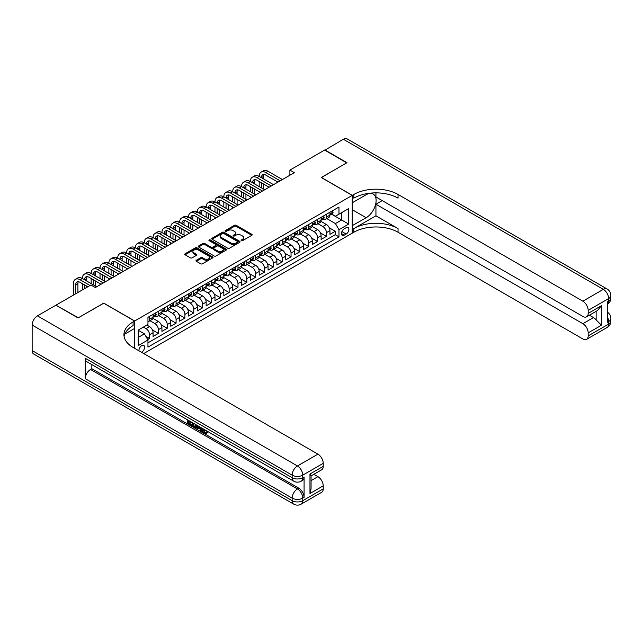 <?xml version="1.0" encoding="UTF-8"?>
<svg xmlns="http://www.w3.org/2000/svg" width="643" height="643" viewBox="0 0 643 643"><rect width="100%" height="100%" fill="white"/><g stroke="black" fill="none" stroke-linecap="round" stroke-linejoin="round"><path stroke-width="0.96" d="M241.366 240.643A0.86 0.498 0 0 0 242.58 240.643L251.807 235.314A1.23 0.707 0 0 0 252.16 234.816A1.23 0.707 0 0 0 251.807 234.309L236.182 225.291A1.23 0.707 0 0 0 234.446 225.291L225.219 230.62A0.86 0.498 0 0 0 226.432 231.319L227.63 230.628A3.93 2.267 0 0 1 233.184 230.628L234.486 231.384A3.93 2.267 0 0 1 235.635 232.983A3.93 2.267 0 0 1 234.486 234.591L233.296 235.282A0.86 0.498 0 0 0 234.51 235.981L235.7 235.29A3.93 2.267 0 0 1 241.254 235.29L242.556 236.045A3.93 2.267 0 0 1 243.713 237.645A3.93 2.267 0 0 1 242.556 239.252L241.366 239.935A0.86 0.498 0 0 0 241.366 240.643L241.366 239.935M141.484 352.276A4.003 2.307 120 0 0 141.765 352.131A4.003 2.307 120 0 0 144.378 348.61A4.003 2.307 120 0 0 143.767 345.404A4.003 2.307 120 0 0 141.765 345.596A4.003 2.307 120 0 0 138.944 350.813M196.34 260.27A1.23 0.707 0 0 0 195.978 260.777A1.23 0.707 0 0 0 196.34 261.275L200.72 263.807A1.23 0.707 0 0 0 202.457 263.807L212.696 257.891A1.23 0.707 0 0 0 213.058 257.393A1.23 0.707 0 0 0 212.696 256.887L197.071 247.868A1.23 0.707 0 0 0 195.335 247.868L185.096 253.784A1.23 0.707 0 0 0 184.734 254.282A1.23 0.707 0 0 0 185.096 254.789L190.392 257.843A1.23 0.707 0 0 0 192.128 257.843L196.509 255.311A1.23 0.707 0 0 0 196.871 254.813A1.23 0.707 0 0 0 196.509 254.306L193.881 252.795A3.287 1.897 0 0 1 192.924 251.453A3.287 1.897 0 0 1 194.95 249.701A3.287 1.897 0 0 1 198.526 250.111L208.814 256.051A3.287 1.897 0 0 1 209.779 257.393A3.287 1.897 0 0 1 207.745 259.145A3.287 1.897 0 0 1 204.169 258.735L202.457 257.739A1.23 0.707 0 0 0 200.72 257.739L196.34 260.27L196.34 261.275M103.74 303.223L78.309 317.795L56.206 305.337M103.74 303.118L134.692 320.986L352.235 195.392L352.235 233.168L143.71 353.562M56.206 305.031L90.912 284.994L95.333 287.55L294.309 172.67L289.889 170.114L324.602 150.076L346.714 162.84L321.283 177.516L352.235 195.392M227.718 248.222A1.23 0.707 0 0 0 229.455 248.222L239.694 242.307A1.23 0.707 0 0 0 240.056 241.808A1.23 0.707 0 0 0 239.694 241.302L224.069 232.284A1.23 0.707 0 0 0 222.333 232.284L212.094 238.199A1.23 0.707 0 0 0 211.732 238.698A1.23 0.707 0 0 0 212.094 239.196L227.718 248.222M209.441 240.828A0.86 0.498 0 0 1 210.309 240.948L210.309 239.927L226.199 249.098A1.23 0.707 0 0 1 226.553 249.597A1.23 0.707 0 0 1 226.199 250.103L215.952 256.01A1.23 0.707 0 0 1 214.215 256.01L198.591 246.992L202.979 244.477L202.979 243.456L198.591 245.988A1.23 0.707 0 0 0 198.237 246.494A1.23 0.707 0 0 0 198.591 246.992L198.591 245.988M202.979 244.477A1.23 0.707 0 0 1 204.715 244.477L204.715 243.456A1.23 0.707 0 0 0 202.979 243.456M204.715 243.456L211.049 247.121A1.23 0.707 0 0 0 212.785 247.121L215.694 245.441A1.23 0.707 0 0 0 216.056 244.935A1.23 0.707 0 0 0 215.694 244.436L209.096 240.627A0.86 0.498 0 0 1 210.309 239.927M147.713 339.56L149.546 338.499L145.873 336.385M143.357 327.118L146.009 328.645A4.999 2.885 60 0 1 149.546 334.778L153.082 332.736L153.082 336.458L158.387 333.395L152.407 329.947M149.948 320.712L154.85 323.542A4.999 2.885 60 0 1 158.387 329.666L161.923 327.625L161.923 331.354L167.236 328.292L161.248 324.836M158.797 315.609L163.7 318.438A4.999 2.885 60 0 1 167.236 324.562L170.773 322.521L170.773 326.25L176.078 323.188L170.098 319.732M167.638 310.505L172.541 313.334A4.999 2.885 60 0 1 176.078 319.458L179.614 317.417L179.614 321.146L184.919 318.076L178.939 314.628M176.479 305.393L181.382 308.222A4.999 2.885 60 0 1 184.919 314.355L188.455 312.313L188.455 316.034L193.76 312.972L187.78 309.524M185.321 300.289L190.224 303.118A4.999 2.885 60 0 1 193.76 309.243L197.305 307.201L197.305 310.931L202.609 307.868L196.629 304.412M194.17 295.185L199.073 298.014A4.999 2.885 60 0 1 202.609 304.139L206.146 302.097L206.146 305.827L211.451 302.765L205.471 299.308M203.011 290.081L207.914 292.911A4.999 2.885 60 0 1 211.451 299.035L214.987 296.994L214.987 300.723L220.292 297.653L214.312 294.205M211.852 284.97L216.755 287.799A4.999 2.885 60 0 1 220.292 293.931L223.828 291.89L223.828 295.611L229.133 292.549L223.153 289.101M220.694 279.866L225.597 282.695A4.999 2.885 60 0 1 229.133 288.828L232.678 286.778L232.678 290.507L237.982 287.445L232.002 283.989M229.543 274.762L234.446 277.591A4.999 2.885 60 0 1 237.982 283.716L241.519 281.674L241.519 285.404L246.824 282.341L240.844 278.885M238.384 269.658L243.287 272.487A4.999 2.885 60 0 1 246.824 278.612L250.36 276.57L250.36 280.3L255.665 277.237L249.685 273.781M247.225 264.546L252.128 267.384A4.999 2.885 60 0 1 255.665 273.508L259.201 271.467L259.201 275.188L264.514 272.126L258.526 268.678M256.075 259.442L260.97 262.272A4.999 2.885 60 0 1 264.514 268.404L268.051 266.355L268.051 270.084L273.355 267.022L267.375 263.566M264.916 254.339L269.819 257.168A4.999 2.885 60 0 1 273.355 263.292L276.892 261.251L276.892 264.98L282.197 261.918L276.217 258.462M273.757 249.235L278.66 252.064A4.999 2.885 60 0 1 282.197 258.189L285.733 256.147L285.733 259.876L291.038 256.814L285.058 253.358M282.599 244.123L287.501 246.96A4.999 2.885 60 0 1 291.038 253.085L294.574 251.043L294.574 254.773L299.887 251.702L293.907 248.254M291.448 239.019L296.351 241.848A4.999 2.885 60 0 1 299.887 247.981L303.424 245.939L303.424 249.661L308.728 246.599L302.749 243.15M300.289 233.915L305.192 236.745A4.999 2.885 60 0 1 308.728 242.869L312.265 240.828L312.265 244.557L317.57 241.495L311.59 238.039M309.13 228.812L314.033 231.641A4.999 2.885 60 0 1 317.57 237.765L321.106 235.724L321.106 239.453L326.411 236.391L326.411 232.662A4.999 2.885 -120 0 0 322.874 226.537L317.972 223.708M320.431 232.935L326.411 236.391M153.082 332.736A4.999 2.885 -120 0 0 149.546 326.604L146.893 325.077M161.923 327.625A4.999 2.885 -120 0 0 158.387 321.5L152.921 318.341M170.773 322.521A4.999 2.885 -120 0 0 167.236 316.396L161.763 313.237M179.614 317.417A4.999 2.885 -120 0 0 176.078 311.292L170.604 308.134M188.455 312.313A4.999 2.885 -120 0 0 184.919 306.181L179.453 303.022M197.305 307.201A4.999 2.885 -120 0 0 193.76 301.077L188.295 297.918M206.146 302.097A4.999 2.885 -120 0 0 202.609 295.973L197.136 292.814M214.987 296.994A4.999 2.885 -120 0 0 211.451 290.869L205.985 287.71M223.828 291.89A4.999 2.885 -120 0 0 220.292 285.757L214.826 282.607M232.678 286.778A4.999 2.885 -120 0 0 229.133 280.653L223.668 277.495M241.519 281.674A4.999 2.885 -120 0 0 237.982 275.55L232.509 272.391M250.36 276.57A4.999 2.885 -120 0 0 246.824 270.446L241.358 267.287M259.201 271.467A4.999 2.885 -120 0 0 255.665 265.334L250.199 262.183M268.051 266.355A4.999 2.885 -120 0 0 264.514 260.23L259.041 257.071M276.892 261.251A4.999 2.885 -120 0 0 273.355 255.126L267.882 251.968M285.733 256.147A4.999 2.885 -120 0 0 282.197 250.023L276.731 246.864M294.574 251.043A4.999 2.885 -120 0 0 291.038 244.911L285.572 241.76M303.424 245.939A4.999 2.885 -120 0 0 299.887 239.807L294.414 236.648M312.265 240.828A4.999 2.885 -120 0 0 308.728 234.703L303.255 231.544M321.106 235.724A4.999 2.885 -120 0 0 317.57 229.599L312.104 226.44M346.135 227.71L344.19 228.836A3.874 2.234 120 0 0 341.658 232.252A3.874 2.234 120 0 0 342.253 235.354A3.874 2.234 120 0 0 344.19 235.161L346.135 234.036A3.874 2.234 120 0 0 348.667 230.62A3.874 2.234 120 0 0 348.072 227.518A3.874 2.234 120 0 0 346.135 227.71M134.692 348.353L134.692 320.986M138.229 337.43L144.418 333.854L147.954 339.986L147.954 347.132L338.974 236.849L338.974 229.696L335.437 223.571L326.821 218.596M147.954 339.986L138.229 345.596L138.229 330.076L147.954 324.458L147.954 317.312L338.974 207.03L338.974 214.175L348.699 208.565L348.699 224.085L338.974 229.696M154.802 316.163L154.85 316.187A4.999 2.885 60 0 0 157.35 316.436L160.895 314.395A4.999 2.885 -120 0 0 161.923 312.104L161.923 309.243M163.652 311.059L163.7 311.083A4.999 2.885 60 0 0 166.199 311.333L169.736 309.291A4.999 2.885 -120 0 0 170.773 307L170.773 304.139M172.493 305.955L172.541 305.98A4.999 2.885 60 0 0 175.041 306.229L178.577 304.187A4.999 2.885 -120 0 0 179.614 301.897L179.614 299.035M181.334 300.844L181.382 300.876A4.999 2.885 60 0 0 183.882 301.117L187.418 299.075A4.999 2.885 -120 0 0 188.455 296.785L188.455 293.931M190.183 295.74L190.224 295.764A4.999 2.885 60 0 0 192.731 296.013L196.268 293.972A4.999 2.885 -120 0 0 197.305 291.681L197.305 288.82M199.025 290.636L199.073 290.66A4.999 2.885 60 0 0 201.572 290.909L205.109 288.868A4.999 2.885 -120 0 0 206.146 286.577L206.146 283.716M207.866 285.532L207.914 285.556A4.999 2.885 60 0 0 210.414 285.805L213.95 283.764A4.999 2.885 -120 0 0 214.987 281.473L214.987 278.612M216.707 280.42L216.755 280.452A4.999 2.885 60 0 0 219.255 280.702L222.791 278.652A4.999 2.885 -120 0 0 223.828 276.369L223.828 273.508M225.556 275.317L225.597 275.341A4.999 2.885 60 0 0 228.104 275.59L231.641 273.548A4.999 2.885 -120 0 0 232.678 271.258L232.678 268.404M234.398 270.213L234.446 270.237A4.999 2.885 60 0 0 236.946 270.486L240.482 268.444A4.999 2.885 -120 0 0 241.519 266.154L241.519 263.292M243.239 265.109L243.287 265.133A4.999 2.885 60 0 0 245.787 265.382L249.323 263.341A4.999 2.885 -120 0 0 250.36 261.05L250.36 258.189M252.08 259.997L252.128 260.029A4.999 2.885 60 0 0 254.628 260.278L258.173 258.237A4.999 2.885 -120 0 0 259.201 255.946L259.201 253.085M260.929 254.893L260.97 254.925A4.999 2.885 60 0 0 263.477 255.167L267.014 253.125A4.999 2.885 -120 0 0 268.051 250.834L268.051 247.981M269.771 249.789L269.819 249.814A4.999 2.885 60 0 0 272.319 250.063L275.855 248.021A4.999 2.885 -120 0 0 276.892 245.73L276.892 242.869M278.612 244.686L278.66 244.71A4.999 2.885 60 0 0 281.16 244.959L284.696 242.917A4.999 2.885 -120 0 0 285.733 240.627L285.733 237.765M287.461 239.582L287.501 239.606A4.999 2.885 60 0 0 290.001 239.855L293.546 237.814A4.999 2.885 -120 0 0 294.574 235.523L294.574 232.662M296.302 234.47L296.351 234.502A4.999 2.885 60 0 0 298.85 234.743L302.387 232.702A4.999 2.885 -120 0 0 303.424 230.411L303.424 227.558M305.144 229.366L305.192 229.39A4.999 2.885 60 0 0 307.692 229.639L311.228 227.598A4.999 2.885 -120 0 0 312.265 225.307L312.265 222.446M313.985 224.262L314.033 224.286A4.999 2.885 60 0 0 316.533 224.536L320.069 222.494A4.999 2.885 -120 0 0 321.106 220.203L321.106 217.342M147.954 342.84L335.26 234.703L335.26 231.279L329.955 234.349L329.955 230.62A4.999 2.885 -120 0 0 326.411 224.495L320.945 221.337M322.834 219.159L322.874 219.183A4.999 2.885 -120 0 0 325.382 219.432A4.999 2.885 -120 0 0 326.411 217.141L326.411 214.28M325.382 219.432L328.919 217.39A4.999 2.885 -120 0 0 329.955 215.1L329.955 212.238M149.546 316.396L149.546 319.249A4.999 2.885 60 0 1 148.509 321.54A4.999 2.885 60 0 1 147.954 321.749M148.509 321.54L152.045 319.499A4.999 2.885 -120 0 0 153.082 317.208L153.082 314.355M158.387 311.292L158.387 314.146A4.999 2.885 60 0 1 157.35 316.436M167.236 306.181L167.236 309.042A4.999 2.885 60 0 1 166.199 311.333M176.078 301.077L176.078 303.938A4.999 2.885 60 0 1 175.041 306.229M184.919 295.973L184.919 298.834A4.999 2.885 60 0 1 183.882 301.117M193.76 290.869L193.76 293.722A4.999 2.885 60 0 1 192.731 296.013M202.609 285.757L202.609 288.619A4.999 2.885 60 0 1 201.572 290.909M211.451 280.653L211.451 283.515A4.999 2.885 60 0 1 210.414 285.805M220.292 275.55L220.292 278.411A4.999 2.885 60 0 1 219.255 280.702M229.133 270.446L229.133 273.299A4.999 2.885 60 0 1 228.104 275.59M237.982 265.334L237.982 268.195A4.999 2.885 60 0 1 236.946 270.486M246.824 260.23L246.824 263.091A4.999 2.885 60 0 1 245.787 265.382M255.665 255.126L255.665 257.988A4.999 2.885 60 0 1 254.628 260.278M264.514 250.023L264.514 252.876A4.999 2.885 60 0 1 263.477 255.167M273.355 244.911L273.355 247.772A4.999 2.885 60 0 1 272.319 250.063M282.197 239.807L282.197 242.668A4.999 2.885 60 0 1 281.16 244.959M291.038 234.703L291.038 237.564A4.999 2.885 60 0 1 290.001 239.855M299.887 229.599L299.887 232.453A4.999 2.885 60 0 1 298.85 234.743M308.728 224.495L308.728 227.349A4.999 2.885 60 0 1 307.692 229.639M317.57 219.384L317.57 222.245A4.999 2.885 60 0 1 316.533 224.536M317.57 237.765L317.57 241.495M308.728 242.869L308.728 246.599M299.887 247.981L299.887 251.702M291.038 253.085L291.038 256.814M282.197 258.189L282.197 261.918M273.355 263.292L273.355 267.022M264.514 268.404L264.514 272.126M255.665 273.508L255.665 277.237M246.824 278.612L246.824 282.341M237.982 283.716L237.982 287.445M229.133 288.828L229.133 292.549M220.292 293.931L220.292 297.653M211.451 299.035L211.451 302.765M202.609 304.139L202.609 307.868M193.76 309.243L193.76 312.972M184.919 314.355L184.919 318.076M176.078 319.458L176.078 323.188M167.236 324.562L167.236 328.292M158.387 329.666L158.387 333.395M149.546 334.778L149.546 338.499M144.418 333.854L138.229 330.285M335.437 223.571L341.626 220.002L341.626 212.648L348.699 208.565M331.499 214.151L348.699 224.085M331.675 214.047L335.437 216.217L338.974 214.175M289.889 170.114L289.889 175.218M329.28 227.831L335.26 231.279M335.26 234.703L338.974 236.849M241.712 240.763L242.556 240.273A3.93 2.267 0 0 0 243.713 238.666L243.713 237.645M235.635 232.983L235.635 234.004A3.93 2.267 0 0 1 234.486 235.611L233.634 236.102M251.791 235.322L236.182 226.312A1.23 0.707 0 0 0 234.446 226.312L225.564 231.44M239.678 242.315L224.069 233.305A1.23 0.707 0 0 0 222.333 233.305L212.11 239.212L212.094 238.199M237.524 242.154A0.86 0.498 0 0 0 237.524 241.455L223.812 233.538A0.86 0.498 0 0 0 222.591 233.538L221.337 234.261A3.93 2.267 0 0 0 220.187 235.868A3.93 2.267 0 0 0 221.337 237.468L230.708 242.885A3.93 2.267 0 0 0 236.262 242.885L237.524 242.154L237.524 243.175A0.86 0.498 0 0 0 237.773 242.829L237.773 241.808M220.187 235.868L220.187 236.889A3.93 2.267 0 0 0 221.337 238.489L221.337 237.468M237.524 243.175L236.262 243.906A3.93 2.267 0 0 1 230.708 243.906L221.337 238.489M204.715 244.477L211.049 248.142A1.23 0.707 0 0 0 212.785 248.142L215.694 246.462A1.23 0.707 0 0 0 216.056 245.956L216.056 244.935M210.309 240.948L226.183 250.111M217.623 250.915A3.287 1.897 0 0 0 221.2 251.325A3.287 1.897 0 0 0 223.234 249.572A3.287 1.897 0 0 0 222.269 248.23L218.644 246.14A1.23 0.707 0 0 0 216.908 246.14L213.998 247.82A1.23 0.707 0 0 0 213.645 248.319A1.23 0.707 0 0 0 213.998 248.825L217.623 250.915L217.623 251.935A3.287 1.897 0 0 0 221.2 252.345A3.287 1.897 0 0 0 223.234 250.593L223.234 249.572M213.645 248.319L213.645 249.339A1.23 0.707 0 0 0 213.998 249.846L213.998 248.825M217.623 251.935L213.998 249.846M209.779 257.393L209.779 258.414A3.287 1.897 0 0 1 207.745 260.166A3.287 1.897 0 0 1 204.169 259.756L202.457 258.767A1.23 0.707 0 0 0 200.72 258.767L196.356 261.283M192.924 251.453L192.924 252.474A3.287 1.897 0 0 0 193.881 253.816L193.881 252.795M196.493 255.319L193.881 253.816M212.68 257.899L197.071 248.889A1.23 0.707 0 0 0 195.335 248.889L185.112 254.797L185.096 253.784M332.294 210.888L333.05 212.19A3.311 1.913 60 0 1 332.359 213.653L330.679 214.625A3.311 1.913 -120 0 0 331.258 213.862L331.185 213.564M73.495 295.049L73.495 283.619A9.38 5.417 60 0 1 75.432 279.319L77.65 278.049A9.38 5.417 60 0 1 82.336 278.507A9.38 5.417 60 0 1 84.281 274.215L86.492 272.937A9.38 5.417 60 0 1 91.177 273.404A9.38 5.417 60 0 1 93.122 269.112L95.333 267.834A9.38 5.417 60 0 1 100.027 268.3A9.38 5.417 60 0 1 101.964 264.008L104.174 262.73A9.38 5.417 60 0 1 108.868 263.196A9.38 5.417 60 0 1 110.813 258.896L113.023 257.626A9.38 5.417 60 0 1 117.709 258.084A9.38 5.417 60 0 1 119.654 253.792L121.865 252.514A9.38 5.417 60 0 1 126.55 252.98A9.38 5.417 60 0 1 128.496 248.688L130.706 247.41A9.38 5.417 60 0 1 135.4 247.876A9.38 5.417 60 0 1 137.337 243.584L139.547 242.307A9.38 5.417 60 0 1 144.241 242.773A9.38 5.417 60 0 1 146.186 238.473L148.396 237.203A9.38 5.417 60 0 1 153.082 237.661A9.38 5.417 60 0 1 155.027 233.369L157.238 232.091A9.38 5.417 60 0 1 161.923 232.557A9.38 5.417 60 0 1 163.869 228.265L166.079 226.987A9.38 5.417 60 0 1 170.773 227.453A9.38 5.417 60 0 1 172.71 223.161L174.92 221.883A9.38 5.417 60 0 1 179.614 222.349A9.38 5.417 60 0 1 181.559 218.049L183.769 216.779A9.38 5.417 60 0 1 188.455 217.238A9.38 5.417 60 0 1 190.4 212.946L192.611 211.668A9.38 5.417 60 0 1 197.305 212.134A9.38 5.417 60 0 1 199.242 207.842L201.452 206.564A9.38 5.417 60 0 1 206.146 207.03A9.38 5.417 60 0 1 208.083 202.738L210.301 201.46A9.38 5.417 60 0 1 214.987 201.926A9.38 5.417 60 0 1 216.932 197.634L219.142 196.356A9.38 5.417 60 0 1 223.828 196.822A9.38 5.417 60 0 1 225.773 192.522L227.984 191.252A9.38 5.417 60 0 1 232.678 191.71A9.38 5.417 60 0 1 234.615 187.418L236.825 186.14A9.38 5.417 60 0 1 241.519 186.607A9.38 5.417 60 0 1 243.464 182.315L245.674 181.037A9.38 5.417 60 0 1 250.36 181.503A9.38 5.417 60 0 1 252.305 177.211L254.515 175.933A9.38 5.417 60 0 1 259.201 176.399A9.38 5.417 60 0 1 261.146 172.099L263.357 170.829A9.38 5.417 60 0 1 268.051 171.287L282.373 179.558M261.146 172.099A9.38 5.417 60 0 1 265.84 172.565L280.163 180.836M330.06 214.778L330.076 214.778A3.311 1.913 -120 0 0 330.679 214.625M330.832 213.613L331.258 213.862L330.197 214.473A3.311 1.913 60 0 1 329.955 214.947M277.953 182.114L265.84 175.121A6.253 3.609 -120 0 0 262.714 174.808A6.253 3.609 -120 0 0 261.412 177.669L263.63 176.399L263.63 178.947M264.016 174.518A6.253 3.609 -120 0 0 263.63 176.399M261.412 182.781L261.412 187.885M263.63 184.051L263.63 189.163M259.201 192.94L259.201 191.71M259.201 186.607L259.201 181.503M324.868 150.229L343.346 139.25L603.343 289.358A7.507 4.332 120 0 1 607.096 288.988A7.507 7.507 0 0 1 610.85 295.483A7.507 4.332 180 0 1 608.656 298.553L588.176 310.368A7.507 4.332 -120 0 0 582.871 301.181L603.343 289.358A7.507 4.332 60 0 1 608.656 298.553L608.656 301.101L607.33 301.872L607.33 322.288L608.656 321.524L608.656 324.08A7.507 4.332 60 0 1 607.096 327.512L586.625 339.335A7.507 4.332 -120 0 0 588.176 335.895L608.656 324.08A7.507 4.332 0 0 0 610.85 321.018A7.507 7.507 0 0 1 607.096 327.512M324.868 149.923L346.979 162.687L321.371 177.572M352.235 225.669L366.164 217.728A14.074 8.126 120 0 0 375.359 205.326A14.074 8.126 120 0 0 373.197 194.057A14.074 8.126 120 0 0 366.164 194.749L352.324 202.738L352.324 195.335L353.827 194.467A31.266 18.052 180 0 1 398.049 194.467L582.871 301.181M352.324 225.717L352.324 233.12L353.827 232.252A31.266 18.052 180 0 1 398.049 232.252L582.871 338.965A7.507 4.332 -120 0 0 586.625 339.335M375.938 215.815L353.827 228.578A31.266 18.052 180 0 1 398.049 228.578L375.938 215.815L375.938 204.225L382.215 200.6M375.938 192.86L375.938 196.975L582.871 316.444A7.507 4.332 -120 0 0 586.625 316.814A7.507 4.332 -120 0 0 588.176 313.382L601.446 305.722L601.446 325.229L596.141 319.925L596.141 311.325M601.446 325.229L588.176 332.889L588.176 335.895M588.176 332.889A7.507 4.332 -120 0 0 582.871 323.694L593.489 317.57A7.507 4.332 60 0 1 596.141 319.925M375.938 204.225L582.871 323.694M343.346 139.25A7.507 4.332 -60 0 1 347.099 138.88L607.096 288.988M321.371 177.468L352.324 195.335M588.176 310.368L588.176 313.382M589.406 315.215L593.489 317.57M353.827 194.467L353.827 198.148A31.266 18.052 180 0 1 398.049 198.148L398.049 194.467M586.625 316.814L597.476 310.553L601.446 305.722M203.509 429.042L205.149 432.466L205.768 432.683M202.875 428.704L204.442 432.876L205.471 433.004L206.636 431.791L207.384 432.426L206.057 433.824L204.514 433.623C202.883 432.522 202.063 430.987 202.055 429.018L202.111 428.262M198.542 428.214L197.497 429.492L196.702 429.034L198.044 425.915M201.404 427.86L202.465 431.549L201.757 431.959L200.962 431.501L200.359 429.267L198.1 427.957L197.497 429.492M188.68 421.575L188.68 422.885L191.807 424.685L191.807 425.393L191.1 425.803L187.226 423.568L187.226 419.67M191.469 422.121L190.762 422.781L187.973 421.173L187.973 423.287L188.68 422.885M85.214 358.231L292.147 477.709A7.507 4.332 120 0 0 293.698 481.141L86.765 361.671A7.507 4.332 -60 0 1 85.214 358.231L85.214 378.655A7.507 4.332 -60 0 1 90.518 369.468L91.845 368.704L298.778 488.174A7.507 4.332 60 0 1 304.083 497.369L304.083 476.945A7.507 4.332 60 0 1 302.531 480.377L301.205 481.141A7.507 4.332 -120 0 0 302.757 477.709L304.083 476.945M91.845 368.704L91.845 364.605M197.184 425.417L196.445 427.426L194.017 427.491L192.12 426.389L192.12 422.499M78.044 317.947L103.652 303.166L134.604 321.042L133.101 321.91A31.266 18.052 -0 0 0 123.938 334.673A31.266 18.052 -0 0 0 133.101 347.437L317.923 454.143A7.507 4.332 60 0 1 323.228 463.338L302.757 475.153L302.757 477.709A7.507 4.332 -0 0 1 292.147 477.709L292.147 475.153L32.15 325.045A7.507 4.332 -60 0 1 37.455 315.858L55.941 305.184L78.044 317.947M134.604 321.042L134.604 328.444L124.822 334.087M309.966 474.004L311.067 475.667L311.067 488.784L309.966 493.511L309.966 474.004L323.228 466.352L323.228 463.338M323.228 466.352A7.507 4.332 60 0 1 321.677 469.784L311.067 475.908M32.15 350.58L292.147 500.688A7.507 4.332 120 0 0 293.698 504.12L33.701 354.012A7.507 4.332 -60 0 1 32.15 350.58L32.15 325.045M313.84 474.309L317.923 476.664A7.507 4.332 60 0 1 323.228 485.851L309.966 493.511M304.083 497.369L302.757 498.132L302.757 500.688L323.228 488.865L323.228 485.851M323.228 488.865A7.507 4.332 60 0 1 321.677 492.297L301.205 504.12A7.507 4.332 -120 0 0 302.757 500.688A7.507 4.332 -0 0 1 292.147 500.688L292.147 498.132L85.214 378.655M133.101 321.91L133.101 325.583A31.266 18.052 -0 0 0 124.099 336.514M187.973 423.287L191.1 425.095L191.807 424.685M191.1 425.095L191.1 425.803M187.973 420.104L191.075 421.888M190.762 422.073L190.762 422.781M196.42 424.975L195.737 427.836M192.868 422.925L192.868 426.116L193.961 426.751L195.215 427.04L195.673 424.549M196.477 425.811L197.168 425.409M193.575 423.335L193.575 425.706L195.922 426.63M192.868 426.116L193.575 425.706M193.961 426.751L194.668 426.341M200.415 427.29L201.757 431.959M198.743 426.317L198.325 427.378L200.134 428.431L199.716 426.88M199.185 426.574L199.877 427.458M198.325 427.378L199.033 426.976M204.442 432.876L205.149 432.466M202.802 429.444L203.477 429.058M205.929 432.2L206.676 432.835L207.384 432.426M206.676 432.835L206.057 433.824M323.453 215.992L324.201 217.294A3.311 1.913 60 0 1 323.517 218.757L321.838 219.729A3.311 1.913 -120 0 0 322.416 218.966L322.344 218.668M252.305 177.211A9.38 5.417 60 0 1 256.991 177.669L259.201 176.399L273.532 184.67M256.991 177.669L271.322 185.94M321.219 219.882L321.235 219.882A3.311 1.913 -120 0 0 321.838 219.729M321.982 218.716L322.416 218.966L321.355 219.576A3.311 1.913 60 0 1 321.106 220.051M269.112 187.217L256.991 180.225A6.253 3.609 -120 0 0 253.864 179.919A6.253 3.609 -120 0 0 252.57 182.781L254.781 181.503L254.781 184.051M255.175 179.63A6.253 3.609 -120 0 0 254.781 181.503M252.57 187.885L252.57 192.988M254.781 189.163L254.781 194.266M250.36 198.044L250.36 196.822M250.36 191.71L250.36 186.607M314.612 221.096L315.359 222.398A3.311 1.913 60 0 1 314.676 223.86L312.996 224.833A3.311 1.913 -120 0 0 313.567 224.069L313.503 223.78M243.464 182.315A9.38 5.417 60 0 1 248.15 182.781L250.36 181.503L264.691 189.773M248.15 182.781L262.481 191.051M312.377 224.994L312.385 224.994A3.311 1.913 -120 0 0 312.996 224.833M313.141 223.82L313.567 224.069L312.506 224.68A3.311 1.913 60 0 1 312.265 225.154M260.262 192.329L248.15 185.329A6.253 3.609 -120 0 0 245.023 185.023A6.253 3.609 -120 0 0 243.729 187.885L245.939 186.607L245.939 189.163M246.333 184.734A6.253 3.609 -120 0 0 245.939 186.607M243.729 192.988L243.729 198.092M245.939 194.266L245.939 199.37M241.519 203.148L241.519 201.926M241.519 196.822L241.519 191.71M305.763 226.199L306.518 227.501A3.311 1.913 60 0 1 305.827 228.972L304.147 229.937A3.311 1.913 -120 0 0 304.726 229.173L304.661 228.884M234.615 187.418A9.38 5.417 60 0 1 239.309 187.885L241.519 186.607L255.842 194.877M239.309 187.885L253.631 196.155M303.536 230.098L303.544 230.098A3.311 1.913 -120 0 0 304.147 229.937M304.3 228.932L304.726 229.173L303.665 229.792A3.311 1.913 60 0 1 303.424 230.258M251.421 197.433L239.309 190.441A6.253 3.609 -120 0 0 236.182 190.127A6.253 3.609 -120 0 0 234.888 192.988L237.098 191.71L237.098 194.266M237.484 189.838A6.253 3.609 -120 0 0 237.098 191.71M234.888 198.092L234.888 203.204M237.098 199.37L237.098 204.474M232.678 208.252L232.678 207.03M232.678 201.926L232.678 196.822M296.921 231.311L297.677 232.613A3.311 1.913 60 0 1 296.986 234.076L295.306 235.049A3.311 1.913 -120 0 0 295.884 234.285L295.812 233.988M225.773 192.522A9.38 5.417 60 0 1 230.467 192.988L232.678 191.71L247 199.981M230.467 192.988L244.79 201.259M294.687 235.201L294.703 235.201A3.311 1.913 -120 0 0 295.306 235.049M295.459 234.036L295.884 234.285L294.824 234.896A3.311 1.913 60 0 1 294.574 235.37M242.58 202.537L230.467 195.544A6.253 3.609 -120 0 0 227.341 195.231A6.253 3.609 -120 0 0 226.039 198.092L228.249 196.822L228.249 199.37M228.643 194.942A6.253 3.609 -120 0 0 228.249 196.822M226.039 203.204L226.039 208.308M228.249 204.474L228.249 209.586M223.828 213.363L223.828 212.134M223.828 207.03L223.828 201.926M288.08 236.415L288.828 237.717A3.311 1.913 60 0 1 288.144 239.18L286.465 240.152A3.311 1.913 -120 0 0 287.043 239.389L286.971 239.092M216.932 197.634A9.38 5.417 60 0 1 221.618 198.092L223.828 196.822L238.159 205.093M221.618 198.092L235.949 206.363M285.846 240.305L285.862 240.305A3.311 1.913 -120 0 0 286.465 240.152M286.609 239.14L287.043 239.389L285.982 240A3.311 1.913 60 0 1 285.733 240.474M233.739 207.641L221.618 200.648A6.253 3.609 -120 0 0 218.491 200.335A6.253 3.609 -120 0 0 217.197 203.204L219.408 201.926L219.408 204.474M219.802 200.053A6.253 3.609 -120 0 0 219.408 201.926M217.197 208.308L217.197 213.412M219.408 209.586L219.408 214.69M214.987 218.467L214.987 217.238M214.987 212.134L214.987 207.03M279.239 241.519L279.986 242.821A3.311 1.913 60 0 1 279.303 244.284L277.623 245.256A3.311 1.913 -120 0 0 278.194 244.493L278.13 244.203M208.083 202.738A9.38 5.417 60 0 1 212.777 203.204L214.987 201.926L229.31 210.197M212.777 203.204L227.1 211.475M277.004 245.409L277.012 245.409A3.311 1.913 -120 0 0 277.623 245.256M277.768 244.244L278.194 244.493L277.133 245.104A3.311 1.913 60 0 1 276.892 245.578M224.889 212.745L212.777 205.752A6.253 3.609 -120 0 0 209.65 205.447A6.253 3.609 -120 0 0 208.356 208.308L210.566 207.03L210.566 209.586M210.96 205.157A6.253 3.609 -120 0 0 210.566 207.03M208.356 213.412L208.356 218.516M210.566 214.69L210.566 219.793M206.146 223.571L206.146 222.349M206.146 217.238L206.146 212.134M270.39 246.623L271.145 247.925A3.311 1.913 60 0 1 270.454 249.396L268.774 250.36A3.311 1.913 -120 0 0 269.353 249.597L269.28 249.307M199.242 207.842A9.38 5.417 60 0 1 203.935 208.308L206.146 207.03L220.469 215.301M203.935 208.308L218.258 216.578M268.155 250.521L268.171 250.521A3.311 1.913 -120 0 0 268.774 250.36M268.927 249.355L269.353 249.597L268.292 250.215A3.311 1.913 60 0 1 268.051 250.682M216.048 217.856L203.935 210.856A6.253 3.609 -120 0 0 200.809 210.55A6.253 3.609 -120 0 0 199.515 213.412L201.725 212.134L201.725 214.69M202.111 210.261A6.253 3.609 -120 0 0 201.725 212.134M199.515 218.516L199.515 223.627M201.725 219.793L201.725 224.897M197.305 228.675L197.305 227.453M197.305 222.349L197.305 217.238M261.548 251.726L262.296 253.029A3.311 1.913 60 0 1 261.613 254.499L259.933 255.472A3.311 1.913 -120 0 0 260.511 254.708L260.439 254.411M190.4 212.946A9.38 5.417 60 0 1 195.086 213.412L197.305 212.134L211.627 220.404M195.086 213.412L209.417 221.682M259.314 255.625L259.33 255.625A3.311 1.913 -120 0 0 259.933 255.472M260.085 254.459L260.511 254.708L259.45 255.319A3.311 1.913 60 0 1 259.201 255.793M207.207 222.96L195.086 215.968A6.253 3.609 -120 0 0 191.96 215.654A6.253 3.609 -120 0 0 190.666 218.516L192.876 217.246L192.876 219.793M193.27 215.365A6.253 3.609 -120 0 0 192.876 217.246M190.666 223.627L190.666 228.731M192.876 224.897L192.876 230.009M188.455 233.787L188.455 232.557M188.455 227.453L188.455 222.349M252.707 256.838L253.455 258.14A3.311 1.913 60 0 1 252.771 259.603L251.091 260.576A3.311 1.913 -120 0 0 251.67 259.812L251.598 259.515M181.559 218.049A9.38 5.417 60 0 1 186.245 218.516L188.455 217.238L202.786 225.516M186.245 218.516L200.576 226.786M250.473 260.728L250.489 260.728A3.311 1.913 -120 0 0 251.091 260.576M251.236 259.563L251.67 259.812L250.609 260.423A3.311 1.913 60 0 1 250.36 260.897M198.365 228.064L186.245 221.071A6.253 3.609 -120 0 0 183.118 220.758A6.253 3.609 -120 0 0 181.824 223.627L184.035 222.349L184.035 224.897M184.428 220.469A6.253 3.609 -120 0 0 184.035 222.349M181.824 228.731L181.824 233.835M184.035 230.009L184.035 235.113M179.614 238.891L179.614 237.661M179.614 232.557L179.614 227.453M243.858 261.942L244.613 263.244A3.311 1.913 60 0 1 243.93 264.707L242.25 265.68A3.311 1.913 -120 0 0 242.821 264.916L242.757 264.627M172.71 223.161A9.38 5.417 60 0 1 177.404 223.627L179.614 222.349L193.937 230.62M177.404 223.627L191.727 231.898M241.631 265.832L241.639 265.832A3.311 1.913 -120 0 0 242.25 265.68M242.395 264.667L242.821 264.916L241.76 265.527A3.311 1.913 60 0 1 241.519 266.001M189.516 233.168L177.404 226.175A6.253 3.609 -120 0 0 174.277 225.87A6.253 3.609 -120 0 0 172.983 228.731L175.193 227.453L175.193 230.009M175.587 225.58A6.253 3.609 -120 0 0 175.193 227.453M172.983 233.835L172.983 238.939M175.193 235.113L175.193 240.217M170.773 243.994L170.773 242.773M170.773 237.661L170.773 232.557M235.016 267.046L235.772 268.348A3.311 1.913 60 0 1 235.081 269.819L233.401 270.783A3.311 1.913 -120 0 0 233.98 270.02L233.907 269.73M163.869 228.265A9.38 5.417 60 0 1 168.562 228.731L170.773 227.453L185.096 235.724M168.562 228.731L182.885 237.002M232.782 270.944L232.798 270.944A3.311 1.913 -120 0 0 233.401 270.783M233.554 269.779L233.98 270.02L232.919 270.639A3.311 1.913 60 0 1 232.678 271.105M180.675 238.28L168.562 231.279A6.253 3.609 -120 0 0 165.436 230.974A6.253 3.609 -120 0 0 164.142 233.835L166.352 232.557L166.352 235.113M166.738 230.684A6.253 3.609 -120 0 0 166.352 232.557M164.142 238.939L164.142 244.043M166.352 240.217L166.352 245.321M161.923 249.098L161.923 247.876M161.923 242.773L161.923 237.661M226.175 272.15L226.923 273.452A3.311 1.913 60 0 1 226.24 274.923L224.56 275.895A3.311 1.913 -120 0 0 225.138 275.132L225.066 274.834M155.027 233.369A9.38 5.417 60 0 1 159.713 233.835L161.923 232.557L176.254 240.828M159.713 233.835L174.044 242.106M223.941 276.048L223.957 276.048A3.311 1.913 -120 0 0 224.56 275.895M224.712 274.882L225.138 275.132L224.077 275.743A3.311 1.913 60 0 1 223.828 276.209M171.834 243.384L159.713 236.391A6.253 3.609 -120 0 0 156.587 236.077A6.253 3.609 -120 0 0 155.293 238.939L157.503 237.661L157.503 240.217M157.897 235.788A6.253 3.609 -120 0 0 157.503 237.661M155.293 244.043L155.293 249.154M157.503 245.321L157.503 250.432M153.082 254.21L153.082 252.98M153.082 247.876L153.082 242.773M217.334 277.262L218.081 278.564A3.311 1.913 60 0 1 217.398 280.026L215.718 280.999A3.311 1.913 -120 0 0 216.297 280.235L216.225 279.938M146.186 238.473A9.38 5.417 60 0 1 150.872 238.939L153.082 237.661L167.413 245.939M150.872 238.939L165.203 247.209M215.1 281.152L215.108 281.152A3.311 1.913 -120 0 0 215.718 280.999M215.863 279.986L216.297 280.235L215.228 280.846A3.311 1.913 60 0 1 214.987 281.321M162.984 248.487L150.872 241.495A6.253 3.609 -120 0 0 147.745 241.181A6.253 3.609 -120 0 0 146.451 244.043L148.662 242.773L148.662 245.321M149.055 240.892A6.253 3.609 -120 0 0 148.662 242.773M146.451 249.154L146.451 254.258M148.662 250.432L148.662 255.536M144.241 259.314L144.241 258.084M144.241 252.98L144.241 247.876M208.485 282.365L209.24 283.667A3.311 1.913 60 0 1 208.549 285.13L206.869 286.103A3.311 1.913 -120 0 0 207.448 285.339L207.384 285.042M137.337 243.584A9.38 5.417 60 0 1 142.031 244.043L144.241 242.773L158.564 251.043M142.031 244.043L156.353 252.321M206.258 286.256L206.266 286.256A3.311 1.913 -120 0 0 206.869 286.103M207.022 285.09L207.448 285.339L206.387 285.95A3.311 1.913 60 0 1 206.146 286.424M154.143 253.591L142.031 246.599A6.253 3.609 -120 0 0 138.904 246.293A6.253 3.609 -120 0 0 137.61 249.154L139.82 247.876L139.82 250.432M140.214 246.004A6.253 3.609 -120 0 0 139.82 247.876M137.61 254.258L137.61 259.362M139.82 255.536L139.82 260.64M135.4 264.418L135.4 263.196M135.4 258.084L135.4 252.98M199.643 287.469L200.399 288.771A3.311 1.913 60 0 1 199.708 290.242L198.028 291.207A3.311 1.913 -120 0 0 198.607 290.443L198.534 290.154M128.496 248.688A9.38 5.417 60 0 1 133.189 249.154L135.4 247.876L149.723 256.147M133.189 249.154L147.512 257.425M197.409 291.367L197.425 291.367A3.311 1.913 -120 0 0 198.028 291.207M198.181 290.202L198.607 290.443L197.546 291.054A3.311 1.913 60 0 1 197.305 291.528M145.302 258.703L133.189 251.702A6.253 3.609 -120 0 0 130.063 251.397A6.253 3.609 -120 0 0 128.761 254.258L130.979 252.98L130.979 255.536M131.365 251.108A6.253 3.609 -120 0 0 130.979 252.98M128.761 259.362L128.761 264.466M130.979 260.64L130.979 265.744M126.55 269.521L126.55 268.3M126.55 263.196L126.55 258.084M190.802 292.573L191.55 293.875A3.311 1.913 60 0 1 190.867 295.346L189.187 296.31A3.311 1.913 -120 0 0 189.765 295.547L189.693 295.258M119.654 253.792A9.38 5.417 60 0 1 124.34 254.258L126.55 252.98L140.881 261.251M124.34 254.258L138.671 262.529M188.568 296.471L188.584 296.471A3.311 1.913 -120 0 0 189.187 296.31M189.331 295.306L189.765 295.547L188.704 296.166A3.311 1.913 60 0 1 188.455 296.632M136.461 263.807L124.34 256.814A6.253 3.609 -120 0 0 121.214 256.501A6.253 3.609 -120 0 0 119.919 259.362L122.13 258.084L122.13 260.64M122.524 256.211A6.253 3.609 -120 0 0 122.13 258.084M119.919 264.466L119.919 269.578M122.13 265.744L122.13 270.848M117.709 274.633L117.709 273.404M117.709 268.3L117.709 263.196M181.961 297.685L182.708 298.987A3.311 1.913 60 0 1 182.025 300.45L180.345 301.422A3.311 1.913 -120 0 0 180.916 300.659L180.852 300.361M110.813 258.896A9.38 5.417 60 0 1 115.499 259.362L117.709 258.084L132.04 266.355M115.499 259.362L129.822 267.633M179.727 301.575L179.735 301.575A3.311 1.913 -120 0 0 180.345 301.422M180.49 300.41L180.916 300.659L179.855 301.27A3.311 1.913 60 0 1 179.614 301.744M127.611 268.911L115.499 261.918A6.253 3.609 -120 0 0 112.372 261.605A6.253 3.609 -120 0 0 111.078 264.466L113.289 263.196L113.289 265.744M113.682 261.315A6.253 3.609 -120 0 0 113.289 263.196M111.078 269.578L111.078 274.682M113.289 270.848L113.289 275.96M108.868 279.737L108.868 278.507M108.868 273.404L108.868 268.3M173.112 302.789L173.867 304.091A3.311 1.913 60 0 1 173.176 305.554L171.496 306.526A3.311 1.913 -120 0 0 172.075 305.763L172.002 305.465M101.964 264.008A9.38 5.417 60 0 1 106.658 264.466L108.868 263.196L123.191 271.467M106.658 264.466L120.98 272.736M170.877 306.679L170.893 306.679A3.311 1.913 -120 0 0 171.496 306.526M171.649 305.513L172.075 305.763L171.014 306.373A3.311 1.913 60 0 1 170.773 306.848M118.77 274.014L106.658 267.022A6.253 3.609 -120 0 0 103.531 266.708A6.253 3.609 -120 0 0 102.237 269.578L104.447 268.3L104.447 270.848M104.833 266.427A6.253 3.609 -120 0 0 104.447 268.3M102.237 274.682L102.237 279.785M104.447 275.96L104.447 281.063M100.027 284.841L100.027 283.619M100.027 278.507L100.027 273.404M164.27 307.893L165.018 309.195A3.311 1.913 60 0 1 164.335 310.657L162.655 311.63A3.311 1.913 -120 0 0 163.234 310.866L163.161 310.577M93.122 269.112A9.38 5.417 60 0 1 97.808 269.578L100.027 268.3L114.35 276.57M97.808 269.578L112.139 277.848M162.036 311.783L162.052 311.783A3.311 1.913 -120 0 0 162.655 311.63M162.808 310.617L163.234 310.866L162.173 311.477A3.311 1.913 60 0 1 161.923 311.951M109.929 279.126L97.808 272.126A6.253 3.609 -120 0 0 94.682 271.82A6.253 3.609 -120 0 0 93.388 274.682L95.598 273.404L95.598 275.96M95.992 271.531A6.253 3.609 -120 0 0 95.598 273.404M93.388 279.785L93.388 284.889M95.598 281.063L95.598 286.167M91.177 283.619L91.177 278.507M155.429 312.996L156.177 314.298A3.311 1.913 60 0 1 155.493 315.769L153.814 316.734A3.311 1.913 -120 0 0 154.392 315.97L154.32 315.681M84.281 274.215A9.38 5.417 60 0 1 88.967 274.682L91.177 273.404L105.508 281.674M88.967 274.682L103.298 282.952M153.195 316.895L153.211 316.895A3.311 1.913 -120 0 0 153.814 316.734M153.958 315.729L154.392 315.97L153.331 316.589A3.311 1.913 60 0 1 153.082 317.055M101.088 284.23L88.967 277.229A6.253 3.609 -120 0 0 85.84 276.924A6.253 3.609 -120 0 0 84.546 279.785L86.757 278.507L86.757 281.063M87.151 276.635A6.253 3.609 -120 0 0 86.757 278.507M84.546 284.889L84.546 288.667M86.757 286.167L86.757 287.397M82.336 289.945L82.336 283.619M75.432 279.319A9.38 5.417 60 0 1 80.126 279.785L82.336 278.507L96.659 286.778M80.126 279.785L90.028 285.508M87.818 286.778L80.126 282.341A6.253 3.609 -120 0 0 76.999 282.028A6.253 3.609 -120 0 0 75.705 284.889L75.705 293.779M78.309 281.738A6.253 3.609 -120 0 0 77.916 283.619L77.916 292.501M146.009 328.645L149.546 326.604M154.85 323.542L158.387 321.5M163.7 318.438L167.236 316.396M172.541 313.334L176.078 311.292M181.382 308.222L184.919 306.181M190.224 303.118L193.76 301.077M199.073 298.014L202.609 295.973M207.914 292.911L211.451 290.869M216.755 287.799L220.292 285.757M225.597 282.695L229.133 280.653M234.446 277.591L237.982 275.55M243.287 272.487L246.824 270.446M252.128 267.384L255.665 265.334M260.97 262.272L264.514 260.23M269.819 257.168L273.355 255.126M278.66 252.064L282.197 250.023M287.501 246.96L291.038 244.911M296.351 241.848L299.887 239.807M305.192 236.745L308.728 234.703M314.033 231.641L317.57 229.599M322.874 226.537L326.411 224.495M326.411 217.141L329.955 215.1M149.546 319.249L153.082 317.208M158.387 314.146L161.923 312.104M167.236 309.042L170.773 307M176.078 303.938L179.614 301.897M184.919 298.834L188.455 296.785M193.76 293.722L197.305 291.681M202.609 288.619L206.146 286.577M211.451 283.515L214.987 281.473M220.292 278.411L223.828 276.369M229.133 273.299L232.678 271.258M237.982 268.195L241.519 266.154M246.824 263.091L250.36 261.05M255.665 257.988L259.201 255.946M264.514 252.876L268.051 250.834M273.355 247.772L276.892 245.73M282.197 242.668L285.733 240.627M291.038 237.564L294.574 235.523M299.887 232.453L303.424 230.411M308.728 227.349L312.265 225.307M317.57 222.245L321.106 220.203M326.411 232.662L329.955 230.62M341.891 231.593L346.135 234.036M341.449 233.578L344.19 235.161M242.556 240.273L242.556 239.252M233.296 235.981L233.296 235.282M234.486 235.611L234.486 234.591M225.219 231.319L225.219 230.62M234.446 226.312L234.446 225.291M236.182 226.312L236.182 225.291M251.807 235.314L251.807 234.309M222.333 233.305L222.333 232.284M224.069 233.305L224.069 232.284M239.694 242.307L239.694 241.302M230.708 243.906L230.708 242.885M236.262 243.906L236.262 242.885M211.049 248.142L211.049 247.121M212.785 248.142L212.785 247.121M215.694 246.462L215.694 245.441M226.199 250.103L226.199 249.098M200.72 258.767L200.72 257.739M202.457 258.767L202.457 257.739M204.169 259.756L204.169 258.735M196.509 255.311L196.509 254.306M195.335 248.889L195.335 247.868M197.071 248.889L197.071 247.868M212.696 257.891L212.696 256.887M333.026 212.15L329.955 213.926M268.051 171.287L265.84 172.565M353.827 228.578L353.827 232.252M398.049 228.578L398.049 232.252M607.33 316.71A7.507 4.332 60 0 1 608.656 321.524A7.507 4.332 180 0 0 610.85 318.462A7.507 7.507 0 0 0 607.33 312.104M607.33 304.404A7.507 7.507 0 0 0 610.85 298.039A7.507 4.332 0 0 1 608.656 301.101A7.507 4.332 60 0 1 607.33 304.388M352.235 209.682L366.164 217.728M37.455 315.858L297.452 465.966L317.923 454.143M90.518 369.468L297.452 488.945L298.778 488.174M311.067 480.626L317.923 476.664M297.452 465.966A7.507 4.332 120 0 0 292.147 475.153A7.507 4.332 180 0 0 302.757 475.153A7.507 4.332 -120 0 0 297.452 465.966M297.452 488.945A7.507 4.332 120 0 0 292.147 498.132A7.507 4.332 180 0 0 302.757 498.132A7.507 4.332 -120 0 0 297.452 488.945M324.185 217.254L321.106 219.03M315.335 222.357L312.265 224.134M306.494 227.469L303.424 229.238M297.653 232.573L294.574 234.349M288.811 237.677L285.733 239.453M279.962 242.781L276.892 244.557M271.121 247.885L268.051 249.661M262.28 252.996L259.201 254.765M253.43 258.1L250.36 259.876M244.589 263.204L241.519 264.98M235.748 268.308L232.678 270.084M226.907 273.42L223.828 275.188M218.057 278.523L214.987 280.3M209.216 283.627L206.146 285.404M200.375 288.731L197.305 290.507M191.534 293.843L188.455 295.611M182.684 298.947L179.614 300.723M173.843 304.051L170.773 305.827M165.002 309.154L161.923 310.931M156.161 314.266L153.082 316.034M77.916 283.619L75.705 284.889M610.85 318.462L610.85 321.018M610.85 295.483L610.85 298.039M293.698 481.141A7.507 7.507 0 0 0 301.205 481.141M293.698 504.12A7.507 7.507 0 0 0 301.205 504.12"/></g></svg>
